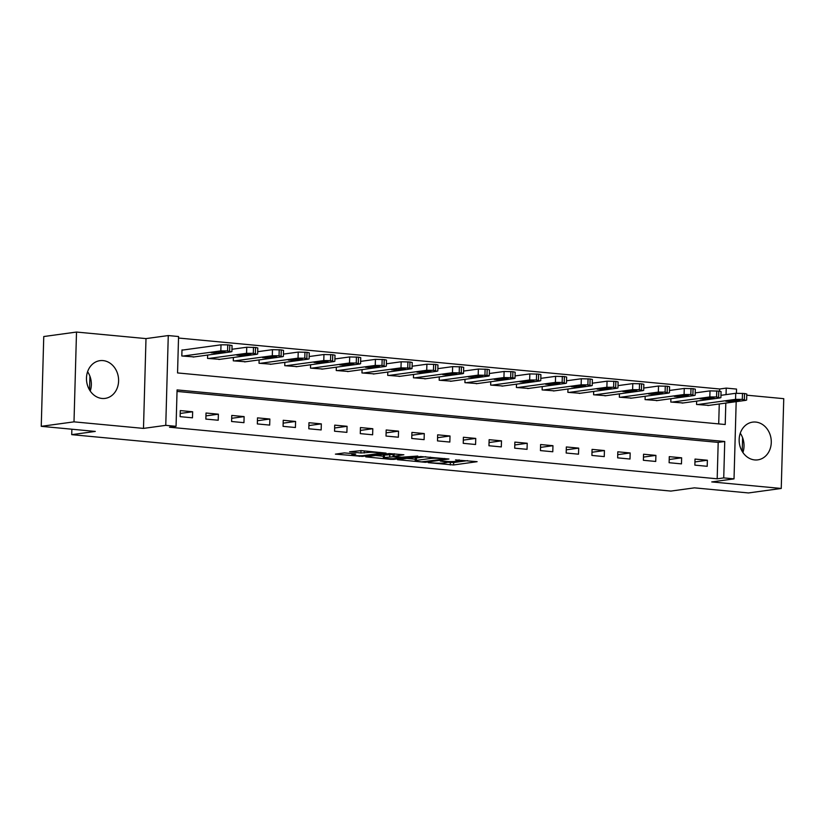 <?xml version="1.0" encoding="UTF-8"?>
<svg xmlns="http://www.w3.org/2000/svg" width="825" height="825" viewBox="0 0 825 825"><rect width="100%" height="100%" fill="white"/><g stroke="black" fill="none" stroke-linecap="round" stroke-linejoin="round"><path stroke-width="1.24" d="M428.299 462.67L453.595 464.97L477.118 461.68L455.513 459.917A7.673 0.804 -178.4 0 1 459.061 460.701A7.673 0.804 -178.4 0 1 457.865 461.093L455.936 461.361A7.673 0.804 -178.4 0 1 445.356 461.309L440.261 461.041L443.551 461.557A7.673 0.804 -178.4 0 1 447.098 462.33A7.673 0.804 -178.4 0 1 445.902 462.732L443.974 462.99A7.673 0.804 -178.4 0 1 433.393 462.949L428.299 462.67M87.594 371.724A19.047 16.005 -97.8 0 1 90.234 391.04M102.011 398.454A19.047 16.005 82.2 0 0 105.115 398.392A19.047 16.005 82.2 0 0 118.573 379.191A19.047 16.005 82.2 0 0 103.063 360.597A19.047 16.005 82.2 0 0 99.959 360.659A19.047 16.005 82.2 0 0 86.501 379.851A19.047 16.005 82.2 0 0 102.011 398.454M742.913 452.523A19.047 16.005 82.2 0 0 740.273 433.207M754.689 459.927A19.047 16.005 82.2 0 0 757.793 459.865A19.047 16.005 82.2 0 0 771.251 440.663A19.047 16.005 82.2 0 0 755.741 422.07A19.047 16.005 82.2 0 0 752.637 422.132A19.047 16.005 82.2 0 0 739.179 441.323A19.047 16.005 82.2 0 0 754.689 459.927M344.458 452.894L335.393 454.132L362.546 456.39L386.069 453.1L361.113 450.615L349.583 451.801L360.907 452.997L368.094 452.482A6.414 0.67 -178.4 0 1 375.303 452.399A6.414 0.67 -178.4 0 1 379.912 453.173A6.414 0.67 -178.4 0 1 378.912 453.502L363.67 455.586A6.414 0.67 -178.4 0 1 356.462 455.668A6.414 0.67 -178.4 0 1 351.863 454.895A6.414 0.67 -178.4 0 1 352.863 454.565L355.771 454.101L354.668 453.853L344.458 452.894M41.25 426.329L43.756 336.538L76.508 332.052L74.003 421.853L41.25 426.329L95.298 431.423L71.713 434.651L670.859 491.081L694.444 487.853L748.492 492.948L781.244 488.462L711.748 481.924L734.023 478.871L723.731 477.902L717.183 478.799L169.507 427.216L176.055 426.319L165.763 425.349L168.269 335.558L178.561 336.528L177.55 372.931L725.216 424.514L725.814 403.074M74.003 421.853L143.488 428.402L165.763 425.349M397.516 459.69L425.401 462.309L448.924 459.02L420.657 456.524L397.516 459.69M390.668 459.339L365.712 456.854L389.235 453.564L403.858 454.781L393.721 456.308L401.6 457.194L417.77 456.05L393.979 459.35L390.668 459.339L390.689 458.721M781.244 488.462L783.75 398.671L746.759 395.185M717.183 478.799L718.193 442.396L177.024 391.421M707.376 460.237L695.021 459.071L694.856 465.135L707.211 466.3L707.376 460.237L694.939 461.938M681.636 457.813L669.281 456.648L669.116 462.712L681.471 463.877L681.636 457.813L669.209 459.515M655.906 455.39L643.552 454.224L643.376 460.288L655.731 461.453L655.906 455.39L643.469 457.091M630.166 452.966L617.812 451.801L617.647 457.865L630.001 459.03L630.166 452.966L617.729 454.668M604.426 450.543L592.072 449.377L591.907 455.441L604.261 456.607L604.426 450.543L591.999 452.244M578.696 448.119L566.342 446.954L566.167 453.018L578.521 454.183L578.696 448.119L566.259 449.821M552.956 445.696L540.602 444.531L540.437 450.594L552.791 451.76L552.956 445.696L540.519 447.387M527.216 443.262L514.862 442.107L514.697 448.171L527.051 449.336L527.216 443.262L514.79 444.964M501.487 440.839L489.132 439.684L488.957 445.748L501.311 446.913L501.487 440.839L489.05 442.54M475.747 438.415L463.392 437.26L463.227 443.324L475.582 444.489L475.747 438.415L463.31 440.117M450.007 435.992L437.652 434.827L437.487 440.901L449.842 442.066L450.007 435.992L437.58 437.693M424.277 433.568L411.923 432.403L411.747 438.477L424.102 439.642L424.277 433.568L411.84 435.27M398.537 431.145L386.183 429.98L386.017 436.054L398.372 437.219L398.537 431.145L386.1 432.847M372.797 428.722L360.442 427.556L360.278 433.63L372.632 434.785L372.797 428.722L360.37 430.423M347.067 426.298L334.713 425.133L334.537 431.207L346.892 432.362L347.067 426.298L334.63 428M321.327 423.875L308.973 422.709L308.808 428.783L321.162 429.938L321.327 423.875L308.89 425.576M295.587 421.451L283.233 420.286L283.068 426.35L295.422 427.515L295.587 421.451L283.161 423.153M269.858 419.028L257.503 417.863L257.328 423.926L269.682 425.092L269.858 419.028L257.421 420.729M244.118 416.604L231.763 415.439L231.598 421.503L243.953 422.668L244.118 416.604L231.681 418.306M218.377 414.181L206.023 413.016L205.858 419.079L218.213 420.245L218.377 414.181L205.951 415.882M192.648 411.757L180.293 410.592L180.118 416.656L192.472 417.821L192.648 411.757L180.211 413.459M719.627 391.194L719.689 388.998L178.52 338.033M718.709 423.895L719.266 403.972M708.912 405.395L696.548 404.467L696.64 401.125M683.172 402.961L670.808 402.043L670.9 398.702M657.432 400.537L645.078 399.62L645.171 396.278M631.702 398.114L619.338 397.196L619.431 393.855M605.962 395.691L593.598 394.773L593.691 391.432M580.222 393.267L567.868 392.349L567.961 389.008M554.493 390.844L542.128 389.916L542.221 386.574M528.753 388.42L516.388 387.492L516.481 384.151M503.013 385.997L490.658 385.069L490.751 381.728M477.283 383.573L464.918 382.645L465.011 379.304M451.543 381.15L439.178 380.222L439.271 376.881M425.803 378.727L413.449 377.798L413.542 374.457M400.073 376.303L387.709 375.375L387.802 372.034M374.333 373.88L361.969 372.952L362.062 369.61M348.593 371.456L336.239 370.528L336.332 367.187M322.864 369.033L310.499 368.105L310.592 364.763M297.124 366.609L284.759 365.681L284.852 362.34M271.384 364.186L259.029 363.258L259.122 359.917M245.654 361.752L233.289 360.834L233.382 357.493M219.914 359.329L207.549 358.411L207.642 355.07M183.016 350.017L181.985 349.913L181.82 355.988L194.174 356.905M71.868 429.217L71.713 434.651M143.488 428.402L145.994 338.601L76.508 332.052M145.994 338.601L168.269 335.558M719.689 388.998L726.237 388.111L736.529 389.08L736.416 393.226M723.731 477.902L724.742 441.499L177.076 389.916L176.055 426.319M736.178 401.662L734.023 478.871M726.052 394.618L726.237 388.111M718.193 442.396L724.742 441.499M742.603 437.704L742.222 451.43M89.925 376.231L89.543 389.957M447.109 462.217L453.657 462.547L467.558 460.639M406.756 458.422L415.233 459.216M421.668 461.845L444.304 459.071L440.859 458.545A7.673 0.804 -178.4 0 0 430.279 458.494L416.388 460.391A7.673 0.804 -178.4 0 0 415.192 460.793A7.673 0.804 -178.4 0 0 418.739 461.567L421.668 461.845M415.192 460.793L415.253 458.36A7.673 0.804 -178.4 0 1 416.46 457.968L425.721 456.699M383.398 456.225L375.334 455.462M394.298 453.74L393.721 456.308M384.347 457.514A6.414 0.67 -178.4 0 0 383.347 457.844A6.414 0.67 -178.4 0 0 387.956 458.618A6.414 0.67 -178.4 0 0 395.165 458.535L400.909 457.679L393.03 456.802L384.347 457.514L384.419 455.091A6.414 0.67 -178.4 0 0 383.419 455.421L383.347 457.844M384.419 455.091L393.772 454.431M697.579 404.559L735.57 399.362L742.304 399.393L745.862 400.331L707.871 405.529M720.957 395.319L735.735 393.298L744.532 393.525L746.79 394.02L746.625 400.084M732.703 400.187L725.804 401.249L733.002 401.662L739.901 400.599L732.703 400.187M671.839 402.136L709.83 396.938L716.564 396.969L720.122 397.908L682.131 403.105M695.217 392.896L710.005 390.875L718.802 391.102L721.06 391.597L720.885 397.66M706.963 397.763L700.074 398.826L707.273 399.238L714.172 398.176L706.963 397.763M646.099 399.713L684.09 394.515L690.834 394.546L694.392 395.484L656.401 400.682M669.477 390.472L684.265 388.451L693.062 388.678L695.32 389.163L695.155 395.237M681.233 395.34L674.334 396.402L681.533 396.815L688.432 395.752L681.233 395.34M620.369 397.289L658.36 392.092L665.094 392.123L668.652 393.061L630.661 398.258M643.748 388.049L658.525 386.028L667.322 386.244L669.58 386.739L669.415 392.813M655.493 392.917L648.594 393.979L655.792 394.391L662.692 393.329L655.493 392.917M594.629 394.866L632.62 389.668L639.354 389.699L642.912 390.637L604.921 395.835M618.007 385.626L632.796 383.604L641.592 383.821L643.851 384.316L643.675 390.39M629.753 390.493L622.865 391.555L630.063 391.968L636.962 390.906L629.753 390.493M568.889 392.442L606.88 387.245L613.625 387.276L617.183 388.214L579.191 393.412M592.268 383.202L607.056 381.181L615.852 381.397L618.111 381.892L617.946 387.967M604.024 388.07L597.125 389.122L604.323 389.544L611.222 388.482L604.024 388.07M543.159 390.019L581.151 384.821L587.885 384.852L591.442 385.791L553.451 390.988M566.538 380.779L581.316 378.757L590.112 378.974L592.371 379.469L592.206 385.543M578.284 385.636L571.385 386.698L578.583 387.121L585.482 386.059L578.284 385.636M517.419 387.595L555.411 382.398L562.145 382.429L565.702 383.367L527.711 388.565M540.798 378.355L555.586 376.334L564.382 376.551L566.641 377.046L566.466 383.12M552.544 383.213L545.655 384.275L552.853 384.698L559.752 383.635L552.544 383.213M491.679 385.172L529.671 379.974L536.415 380.005L539.973 380.944L501.982 386.141M515.058 375.932L529.846 373.911L538.643 374.127L540.901 374.622L540.736 380.696M526.814 380.789L519.915 381.851L527.113 382.274L534.012 381.212L526.814 380.789M465.95 382.748L503.941 377.551L512.737 377.767L514.996 378.262L514.233 378.52L476.242 383.718M489.328 373.508L504.106 371.477L512.903 371.704L515.161 372.199L514.996 378.262M501.074 378.366L494.175 379.428L501.373 379.851L508.272 378.788L501.074 378.366M440.21 380.325L478.201 375.127L486.998 375.344L489.256 375.839L488.493 376.097L450.502 381.294M463.588 371.075L478.376 369.053L487.173 369.28L489.431 369.775L489.256 375.839M475.334 375.942L468.445 377.004L475.643 377.427L482.543 376.365L475.334 375.942M414.47 377.902L452.461 372.704L461.257 372.921L463.526 373.416L462.763 373.673L424.772 378.871M437.848 368.651L452.636 366.63L461.433 366.857L463.691 367.352L463.526 373.416M449.604 373.519L442.705 374.581L449.903 375.004L456.802 373.942L449.604 373.519M388.74 375.478L426.731 370.281L433.465 370.301L437.023 371.25L399.032 376.448M412.118 366.228L426.896 364.207L435.693 364.433L437.951 364.928L437.786 370.992M423.864 371.095L416.965 372.157L424.163 372.58L431.062 371.518L423.864 371.095M363 373.044L400.991 367.857L409.788 368.074L412.046 368.569L411.283 368.827L373.292 374.024M386.378 363.804L401.167 361.783L409.963 362.01L412.222 362.505L412.046 368.569M398.124 368.672L391.236 369.734L398.434 370.157L405.333 369.095L398.124 368.672M337.26 370.621L375.251 365.434L381.996 365.454L385.553 366.403L347.562 371.59M360.638 361.381L375.427 359.36L384.223 359.587L386.482 360.082L386.317 366.145M372.395 366.248L365.496 367.311L372.694 367.733L379.593 366.671L372.395 366.248M311.53 368.198L349.522 363L356.256 363.031L359.813 363.969L321.822 369.167M334.909 358.957L349.687 356.936L358.483 357.163L360.742 357.658L360.577 363.722M346.655 363.825L339.756 364.887L346.954 365.31L353.853 364.248L346.655 363.825M285.79 365.774L323.782 360.577L330.516 360.608L334.073 361.546L296.082 366.743M309.169 356.534L323.957 354.513L332.753 354.74L335.012 355.235L334.837 361.298M320.915 361.402L314.026 362.464L321.224 362.876L328.123 361.824L320.915 361.402M260.05 363.351L298.042 358.153L304.786 358.184L308.344 359.123L270.353 364.32M283.429 354.111L298.217 352.089L307.013 352.316L309.272 352.811L309.107 358.875M295.185 358.978L288.286 360.04L295.484 360.453L302.383 359.391L295.185 358.978M234.321 360.927L272.312 355.73L279.046 355.761L282.604 356.699L244.612 361.897M257.699 351.687L272.477 349.666L281.273 349.893L283.532 350.388L283.367 356.452M269.445 356.555L262.546 357.617L269.744 358.029L276.643 356.967L269.445 356.555M208.581 358.504L246.572 353.306L253.306 353.337L256.864 354.276L218.873 359.473M231.959 349.264L246.747 347.243L255.544 347.469L257.802 347.964L257.627 354.028M243.705 354.131L236.816 355.193L244.014 355.606L250.913 354.544L243.705 354.131M182.841 356.08L220.832 350.883L227.576 350.914L231.134 351.852L193.143 357.05M181.974 350.151L221.007 344.819L227.741 344.85L232.062 345.531L231.897 351.605M217.975 351.708L211.076 352.77L218.274 353.183L225.173 352.12L217.975 351.708M453.657 462.547L453.595 464.97M450.357 462.526L450.285 464.949M425.422 461.66L425.401 462.309M430.31 457.132L430.279 458.494M416.46 457.968L416.388 460.391M394.164 453.76L394.092 456.184M393.989 458.648L393.979 459.35M393.092 454.369L393.03 456.802M389.792 454.358L389.72 456.782M352.883 453.688L352.863 454.565M368.136 451.275L368.094 452.482M364.268 450.914L364.207 453.018M360.968 450.605L360.907 452.997M362.567 455.689L362.546 456.39M359.257 455.771L359.246 456.38M735.57 399.362L735.735 393.298M744.367 399.589L744.532 393.525M742.304 399.393L742.479 393.329M733.043 400.146L733.002 401.662M709.83 396.938L710.005 390.875M718.627 397.165L718.802 391.102M716.564 396.969L716.739 390.906M707.314 397.722L707.273 399.238M684.09 394.515L684.265 388.451M692.887 394.742L693.062 388.678M690.834 394.546L690.999 388.482M681.574 395.299L681.533 396.815M658.36 392.092L658.525 386.028M667.157 392.318L667.322 386.244M665.094 392.123L665.27 386.059M655.834 392.875L655.792 394.391M632.62 389.668L632.796 383.604M641.417 389.895L641.592 383.821M639.354 389.699L639.53 383.635M630.104 390.452L630.063 391.968M606.88 387.245L607.056 381.181M615.677 387.472L615.852 381.397M613.625 387.276L613.79 381.212M604.364 388.028L604.323 389.544M581.151 384.821L581.316 378.757M589.947 385.048L590.112 378.974M587.885 384.852L588.06 378.778M578.624 385.605L578.583 387.121M555.411 382.398L555.586 376.334M564.207 382.625L564.382 376.551M562.145 382.429L562.32 376.355M552.894 383.182L552.853 384.698M529.671 379.974L529.846 373.911M538.467 380.201L538.643 374.127M536.415 380.005L536.58 373.931M527.154 380.758L527.113 382.274M503.941 377.551L504.106 371.477M512.737 377.767L512.903 371.704M510.675 377.582L510.85 371.508M501.414 378.335L501.373 379.851M478.201 375.127L478.376 369.053M486.998 375.344L487.173 369.28M484.935 375.158L485.11 369.084M475.685 375.901L475.643 377.427M452.461 372.704L452.636 366.63M461.257 372.921L461.433 366.857M459.205 372.735L459.37 366.661M449.945 373.478L449.903 375.004M426.731 370.281L426.896 364.207M435.528 370.497L435.693 364.433M433.465 370.301L433.641 364.238M424.205 371.054L424.163 372.58M400.991 367.857L401.167 361.783M409.788 368.074L409.963 362.01M407.725 367.878L407.901 361.814M398.475 368.631L398.434 370.157M375.251 365.434L375.427 359.36M384.048 365.65L384.223 359.587M381.996 365.454L382.161 359.391M372.735 366.207L372.694 367.733M349.522 363L349.687 356.936M358.318 363.227L358.483 357.163M356.256 363.031L356.431 356.967M346.995 363.784L346.954 365.31M323.782 360.577L323.957 354.513M332.578 360.803L332.753 354.74M330.516 360.608L330.691 354.544M321.265 361.36L321.224 362.876M298.042 358.153L298.217 352.089M306.838 358.38L307.013 352.316M304.786 358.184L304.951 352.12M295.525 358.937L295.484 360.453M272.312 355.73L272.477 349.666M281.108 355.957L281.273 349.893M279.046 355.761L279.221 349.697M269.785 356.513L269.744 358.029M246.572 353.306L246.747 347.243M255.368 353.533L255.544 347.469M253.306 353.337L253.481 347.273M244.056 354.09L244.014 355.606M220.832 350.883L221.007 344.819M229.628 351.11L229.804 345.036M227.576 350.914L227.741 344.85M218.316 351.667L218.274 353.183M447.129 461.443L447.098 462.33M459.082 459.845L459.061 460.701M444.582 458.473L444.562 458.989M400.919 457.122L400.909 457.679M351.893 453.595L351.863 454.895M379.933 452.389L379.912 453.173"/></g></svg>

